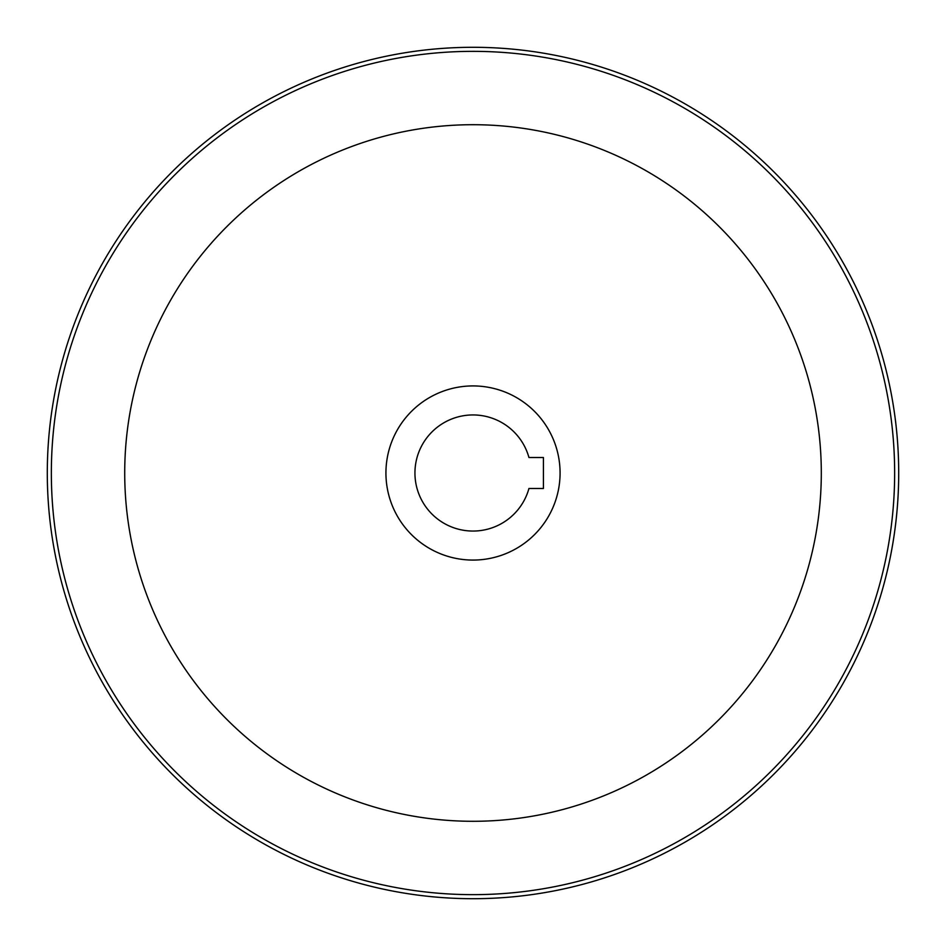 <?xml version="1.0" encoding="UTF-8"?>
<svg xmlns="http://www.w3.org/2000/svg" width="946" height="946" viewBox="0 0 946 946"><rect width="100%" height="100%" fill="white"/><g stroke="black" fill="none" stroke-linecap="round" stroke-linejoin="round"><path stroke-width="0.71" stroke-dasharray="4.73 3.55" d="M528.944 488.479L543.43 488.479L543.43 457.521L528.944 457.521A58.049 58.049 0 0 0 439.571 425.534A58.049 58.049 0 0 0 439.571 520.466A58.049 58.049 0 0 0 528.944 488.479M560.079 473A87.079 87.079 0 0 1 429.46 548.408A87.079 87.079 0 0 1 429.46 397.592A87.079 87.079 0 0 1 560.079 473A87.079 87.079 0 0 1 429.46 548.408A87.079 87.079 0 0 1 429.46 397.592A87.079 87.079 0 0 1 560.079 473A87.079 87.079 0 0 1 429.46 548.408A87.079 87.079 0 0 1 429.46 397.592A87.079 87.079 0 0 1 560.079 473M821.305 473A348.305 348.305 0 0 1 298.853 774.632A348.305 348.305 0 0 1 298.853 171.368A348.305 348.305 0 0 1 821.305 473A348.305 348.305 0 0 1 298.853 774.632A348.305 348.305 0 0 1 298.853 171.368A348.305 348.305 0 0 1 821.305 473A348.305 348.305 0 0 1 298.853 774.632A348.305 348.305 0 0 1 298.853 171.368A348.305 348.305 0 0 1 821.305 473M898.7 473A425.7 425.7 0 0 1 260.15 841.668A425.7 425.7 0 0 1 260.15 104.332A425.7 425.7 0 0 1 898.7 473M894.644 473A421.644 421.644 0 0 1 262.172 838.156A421.644 421.644 0 0 1 262.172 107.844A421.644 421.644 0 0 1 894.644 473"/><path stroke-width="1.42" d="M543.43 488.479L528.944 488.479A58.049 58.049 0 0 1 439.571 520.466A58.049 58.049 0 0 1 439.571 425.534A58.049 58.049 0 0 1 528.944 457.521L543.43 457.521L543.43 488.479M821.305 473A348.305 348.305 0 0 1 298.853 774.632A348.305 348.305 0 0 1 298.853 171.368A348.305 348.305 0 0 1 821.305 473M894.644 473A421.644 421.644 0 0 1 262.172 838.156A421.644 421.644 0 0 1 262.172 107.844A421.644 421.644 0 0 1 894.644 473M898.7 473A425.7 425.7 0 0 1 260.15 841.668A425.7 425.7 0 0 1 260.15 104.332A425.7 425.7 0 0 1 898.7 473M560.079 473A87.079 87.079 0 0 1 429.46 548.408A87.079 87.079 0 0 1 429.46 397.592A87.079 87.079 0 0 1 560.079 473"/></g></svg>
